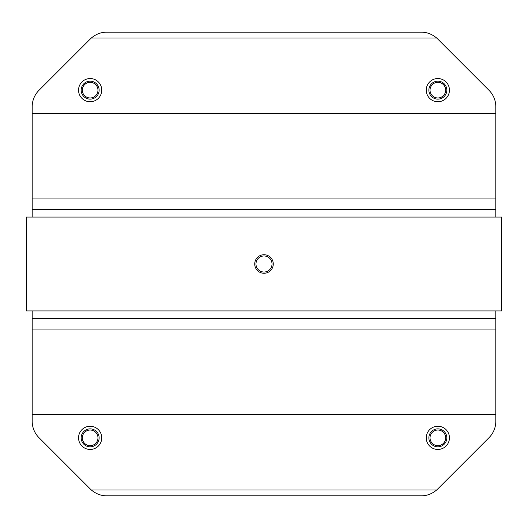 <?xml version="1.0" encoding="UTF-8"?>
<svg xmlns="http://www.w3.org/2000/svg" width="528" height="528" viewBox="0 0 528 528"><rect width="100%" height="100%" fill="white"/><g stroke="black" fill="none" stroke-linecap="round" stroke-linejoin="round"><path stroke-width="0.79" d="M449.447 90.149A11.59 11.59 0 0 1 437.851 101.739A11.59 11.59 0 0 1 426.261 90.149A11.59 11.59 0 0 1 437.851 78.553A11.59 11.59 0 0 1 449.447 90.149M430.03 90.149A7.821 7.821 0 0 0 437.851 97.97A7.821 7.821 0 0 0 445.678 90.149A7.821 7.821 0 0 0 437.851 82.322A7.821 7.821 0 0 0 430.03 90.149M428.868 90.149A8.983 8.983 0 0 0 437.851 99.132A8.983 8.983 0 0 0 446.833 90.149A8.983 8.983 0 0 0 437.851 81.167A8.983 8.983 0 0 0 428.868 90.149M101.739 90.149A11.59 11.59 0 0 1 90.149 101.739A11.59 11.59 0 0 1 78.553 90.149A11.59 11.59 0 0 1 90.149 78.553A11.59 11.59 0 0 1 101.739 90.149M82.322 90.149A7.821 7.821 0 0 0 90.149 97.97A7.821 7.821 0 0 0 97.97 90.149A7.821 7.821 0 0 0 90.149 82.322A7.821 7.821 0 0 0 82.322 90.149M81.167 90.149A8.983 8.983 0 0 0 90.149 99.132A8.983 8.983 0 0 0 99.132 90.149A8.983 8.983 0 0 0 90.149 81.167A8.983 8.983 0 0 0 81.167 90.149M101.739 437.851A11.59 11.59 0 0 1 90.149 449.447A11.59 11.59 0 0 1 78.553 437.851A11.59 11.59 0 0 1 90.149 426.261A11.59 11.59 0 0 1 101.739 437.851M82.322 437.851A7.821 7.821 0 0 0 90.149 445.678A7.821 7.821 0 0 0 97.97 437.851A7.821 7.821 0 0 0 90.149 430.03A7.821 7.821 0 0 0 82.322 437.851M81.167 437.851A8.983 8.983 0 0 0 90.149 446.833A8.983 8.983 0 0 0 99.132 437.851A8.983 8.983 0 0 0 90.149 428.868A8.983 8.983 0 0 0 81.167 437.851M449.447 437.851A11.59 11.59 0 0 1 437.851 449.447A11.59 11.59 0 0 1 426.261 437.851A11.59 11.59 0 0 1 437.851 426.261A11.59 11.59 0 0 1 449.447 437.851M430.03 437.851A7.821 7.821 0 0 0 437.851 445.678A7.821 7.821 0 0 0 445.678 437.851A7.821 7.821 0 0 0 437.851 430.03A7.821 7.821 0 0 0 430.03 437.851M428.868 437.851A8.983 8.983 0 0 0 437.851 446.833A8.983 8.983 0 0 0 446.833 437.851A8.983 8.983 0 0 0 437.851 428.868A8.983 8.983 0 0 0 428.868 437.851M264 255.981A8.019 8.019 0 0 0 255.981 264A8.019 8.019 0 0 0 264 272.019A8.019 8.019 0 0 0 272.019 264A8.019 8.019 0 0 0 264 255.981M264 254.727A9.273 9.273 0 0 1 273.273 264A9.273 9.273 0 0 1 264 273.273A9.273 9.273 0 0 1 254.727 264A9.273 9.273 0 0 1 264 254.727M26.4 217.061L26.4 310.939L501.6 310.939L501.6 217.061L26.4 217.061M437.692 489.014L489.014 437.692A23.179 23.179 0 0 0 495.805 421.298L495.805 414.671L32.195 414.671L32.195 421.298A23.179 23.179 0 0 0 38.986 437.692L90.308 489.014A23.179 23.179 0 0 0 91.37 490.01C96.089 493.924 101.198 495.858 106.702 495.805L421.298 495.805C426.802 495.858 431.911 493.924 436.63 490.01A23.179 23.179 0 0 0 437.692 489.014M495.805 217.061L495.805 106.702A23.179 23.179 0 0 0 489.014 90.308L437.692 38.986A23.179 23.179 0 0 0 436.63 37.99C431.911 34.076 426.802 32.142 421.298 32.195L106.702 32.195C101.198 32.142 96.089 34.076 91.37 37.99A23.179 23.179 0 0 0 90.308 38.986L38.986 90.308A23.179 23.179 0 0 0 32.195 106.702L32.195 217.061M495.805 310.939L495.805 414.671M495.805 113.329L32.195 113.329M495.805 209.524L32.195 209.524M32.195 310.939L32.195 414.671M495.805 318.476L32.195 318.476M436.63 490.01L91.37 490.01M436.63 37.99L91.37 37.99M495.805 198.944L32.195 198.944M495.805 329.056L32.195 329.056"/></g></svg>
